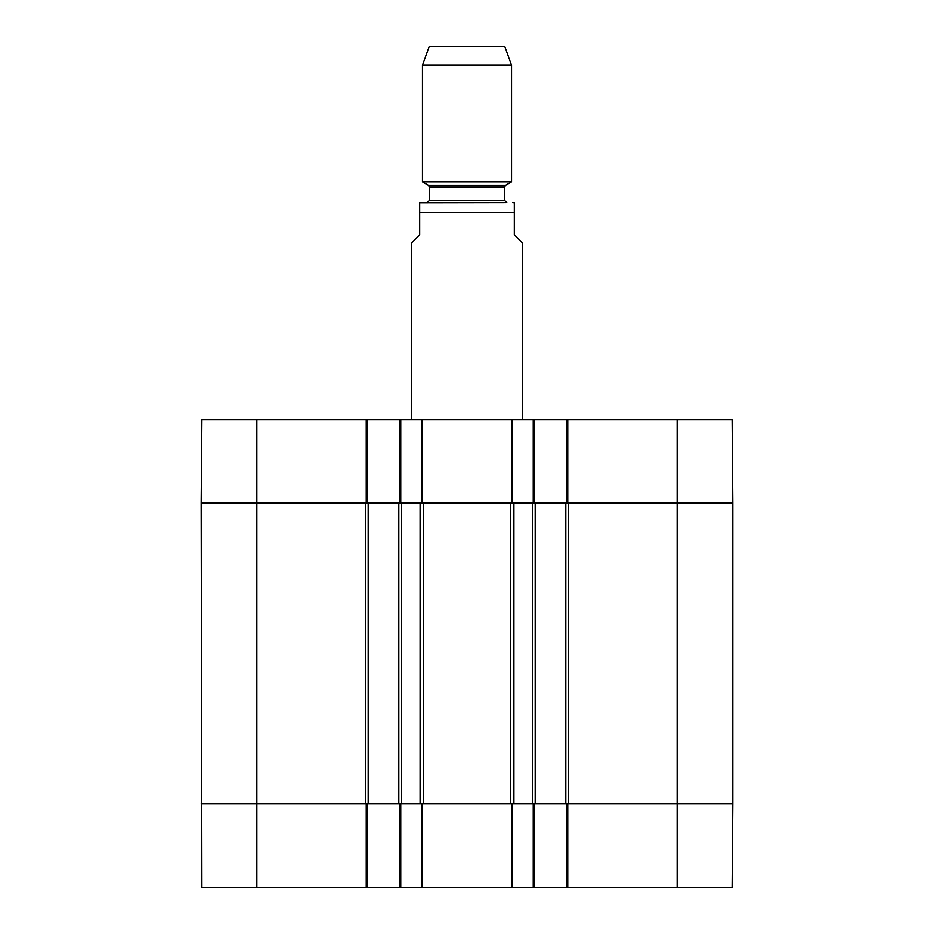<?xml version="1.0" encoding="UTF-8"?>
<svg xmlns="http://www.w3.org/2000/svg" width="934" height="934" viewBox="0 0 934 934"><rect width="100%" height="100%" fill="white"/><g stroke="black" fill="none" stroke-linecap="round" stroke-linejoin="round"><path stroke-width="1.4" d="M398.806 803.8L400.756 803.8L399.635 803.8L399.635 887.3L534.365 887.3L534.365 803.8L533.244 803.8L535.194 803.8L535.194 503.181L533.244 503.181L534.365 503.181L534.365 419.681L399.635 419.681L399.635 503.181L400.756 503.181L398.806 503.181L398.806 803.8L368.183 803.8L368.183 503.181L366.245 503.181L367.354 503.181L367.354 419.681L201.907 419.681L201.184 503.181L365.404 503.181L365.404 803.8L201.184 803.8L256.85 803.8L256.85 887.3L367.354 887.3L367.354 803.8L366.245 803.8L368.183 803.8M401.585 503.181L420.09 503.181L420.09 803.8L401.585 803.8L401.585 503.181M400.756 419.681L400.756 503.181L421.911 503.181L421.678 419.681L422.331 419.681L422.577 503.181L421.911 503.181L512.089 503.181L511.423 503.181L511.669 419.681L512.322 419.681L512.089 503.181L533.244 503.181L533.244 419.681M513.91 503.181L532.415 503.181L532.415 803.8L513.91 803.8L513.91 503.181M535.194 503.181L565.817 503.181L565.817 803.8L567.755 803.8L566.646 803.8L566.646 887.3L732.093 887.3L732.816 803.8L677.15 803.8L732.816 803.8L732.816 503.181L732.093 419.681L566.646 419.681L566.646 503.181L567.755 503.181L565.817 503.181M677.15 887.3L677.15 803.8L568.596 803.8L568.596 503.181L732.816 503.181L677.15 503.181L677.15 803.8L567.755 803.8L567.755 887.3M368.183 503.181L398.806 503.181M565.817 803.8L535.194 803.8M511.669 887.3L511.423 803.8L421.911 803.8L422.577 803.8L422.331 887.3M366.245 419.681L366.245 503.181L201.184 503.181L201.907 887.3L256.85 887.3M522.666 419.681L522.666 243.214L514.319 234.866L514.319 212.59L419.681 212.59L419.681 202.713L419.681 234.866L411.334 243.214L411.334 419.681M514.319 212.59L514.319 202.713L514.319 212.59M505.796 202.573L419.681 202.713M511.54 65.053L504.85 46.7L429.15 46.7L422.46 65.053L422.46 181.85L511.54 181.85L511.54 65.053L422.46 65.053M506.8 202.573L504.582 200.343L504.582 187.162L505.691 185.224L511.54 181.85M534.365 419.681L566.646 419.681M367.354 419.681L399.635 419.681M567.755 419.681L567.755 503.181L677.15 503.181L677.15 419.681M566.646 887.3L534.365 887.3M399.635 887.3L367.354 887.3M366.245 887.3L366.245 803.8L256.85 803.8L256.85 419.681M421.678 887.3L421.911 803.8L400.756 803.8L400.756 887.3M533.244 887.3L533.244 803.8L512.089 803.8L512.322 887.3M423.324 803.8L423.324 503.181M510.676 503.181L510.676 803.8M505.691 185.224L428.309 185.224L422.46 181.85M504.582 187.162L429.418 187.162L428.309 185.224M504.582 200.343L429.418 200.343L427.2 202.573M514.319 202.713L512.649 202.573M429.418 187.162L429.418 200.343"/></g></svg>
